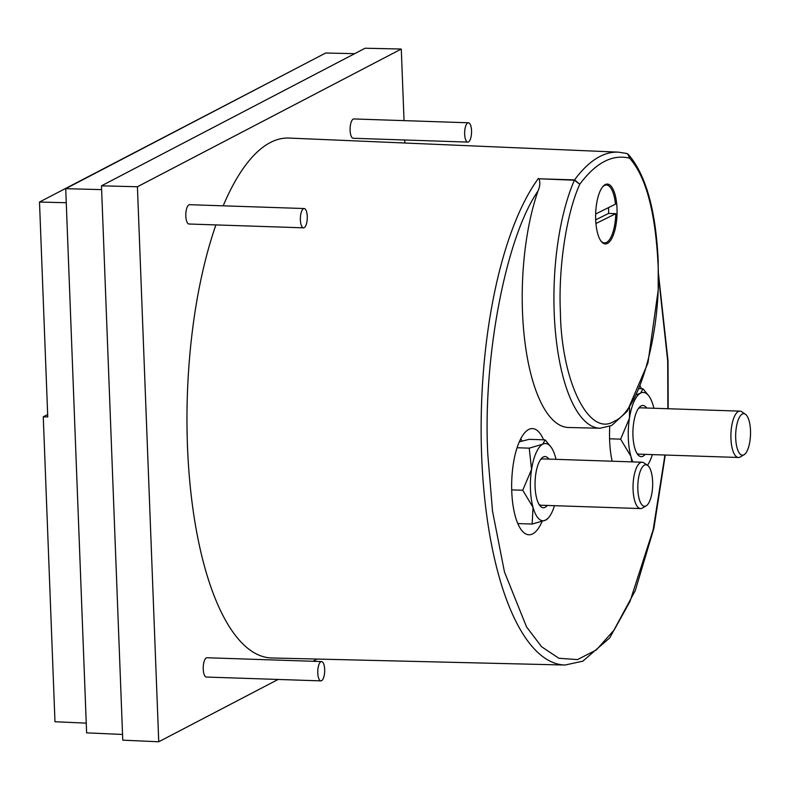 <?xml version="1.0" encoding="UTF-8"?>
<svg xmlns="http://www.w3.org/2000/svg" width="790" height="790" viewBox="0 0 790 790"><rect width="100%" height="100%" fill="white"/><g stroke="black" fill="none" stroke-linecap="round" stroke-linejoin="round"><path stroke-width="1.19" d="M664.943 455.02L653.182 529.656L630.025 601.388L614.215 629.897L596.361 649.923L577.51 659.581L558.876 658.268L541.594 646.743L526.535 626.895L504.464 571.94L492.496 511.061L487.835 454.892C482.542 359.213 505.699 237.435 538 191.042C540.005 186.42 540.35 182.332 539.027 178.777L574.567 179.893L579.791 184.208C566.924 212.263 558.204 265.855 560.396 312.198C561.364 381.155 589.024 437.897 614.304 421.188C639.851 411.363 662.158 328.541 657.892 261.312C655.019 210.446 645.588 176.081 629.62 158.207L627.862 154.099M215.897 224.913A260.098 92.785 91.9 0 0 187.487 446.35A260.098 92.785 91.9 0 0 271.73 657.971L565.008 665.032A257.362 91.808 -88.1 0 1 481.643 455.642A257.362 91.808 -88.1 0 1 538.425 178.402M320.908 680.881L206.348 677.05A9.658 3.446 -88.1 0 1 203.237 669.189A9.658 3.446 -88.1 0 1 207 657.744L321.55 661.576A9.658 3.446 -88.1 0 1 324.67 669.426A9.658 3.446 -88.1 0 1 320.908 680.881A9.658 3.446 -88.1 0 1 317.787 673.021A9.658 3.446 -88.1 0 1 321.55 661.576M467.779 142.101L353.219 138.27A9.658 3.446 -88.1 0 1 350.108 130.409A9.658 3.446 -88.1 0 1 353.871 118.954L468.421 122.786A9.658 3.446 -88.1 0 1 471.541 130.646A9.658 3.446 -88.1 0 1 467.779 142.101A9.658 3.446 -88.1 0 1 464.658 134.241A9.658 3.446 -88.1 0 1 468.421 122.786M303.498 227.836L188.948 224.014A9.658 3.446 -88.1 0 1 185.828 216.154A9.658 3.446 -88.1 0 1 189.59 204.699L304.15 208.53A9.658 3.446 -88.1 0 1 307.261 216.391A9.658 3.446 -88.1 0 1 303.498 227.836A9.658 3.446 -88.1 0 1 300.388 219.976A9.658 3.446 -88.1 0 1 304.15 208.53M538 191.042A142.012 50.659 91.9 0 0 522.496 311.941A142.012 50.659 91.9 0 0 568.494 427.489L600.104 428.249A141.716 50.55 -88.1 0 1 554.205 312.949A141.716 50.55 -88.1 0 1 574.379 180.229L579.791 184.208C595.907 162.622 612.517 153.951 629.62 158.207C629.531 155.166 628.178 153.517 625.562 153.28M521.825 441.067A53.137 18.95 91.9 0 0 520.837 438.638M543.569 439.803A53.137 18.95 91.9 0 0 532.46 428.585A53.137 18.95 91.9 0 0 511.762 491.568A53.137 18.95 91.9 0 0 528.905 534.79A53.137 18.95 91.9 0 0 542.049 521.558M641.431 388.729A53.137 18.95 91.9 0 0 640.354 386.409M609.771 426.373A53.137 18.95 91.9 0 0 609.633 440.484A53.137 18.95 91.9 0 0 612.161 461.212M595.68 219.571A29.951 10.685 -88.1 0 1 607.352 184.07A29.951 10.685 -88.1 0 1 617.01 208.442A29.951 10.685 -88.1 0 1 605.347 243.932A29.951 10.685 -88.1 0 1 595.68 219.571M608.517 207.612A28.983 10.339 -88.1 0 1 608.547 208.343A28.983 10.339 -88.1 0 1 608.586 213.428L615.795 213.665A28.983 10.339 -88.1 0 1 604.478 242.935A28.983 10.339 -88.1 0 1 600.973 241.049M554.462 505.679A38.641 13.786 -88.1 0 1 548.28 518.013A38.641 13.786 -88.1 0 1 545.673 520.096A38.641 13.786 -88.1 0 1 533.023 507.338A38.641 13.786 -88.1 0 1 531.571 469.388A38.641 13.786 -88.1 0 1 542.76 444.197A38.641 13.786 -88.1 0 1 550.669 446.627A38.641 13.786 -88.1 0 1 555.4 456.946A38.641 13.786 -88.1 0 1 556.012 459.336M632.879 461.903A38.641 13.786 -88.1 0 1 630.894 456.255A38.641 13.786 -88.1 0 1 629.433 418.305A38.641 13.786 -88.1 0 1 640.621 393.114A38.641 13.786 -88.1 0 1 648.531 395.543A38.641 13.786 -88.1 0 1 653.271 405.863A38.641 13.786 -88.1 0 1 653.873 408.262M548.862 459.099A25.596 9.134 91.9 0 0 541.515 458.378A25.596 9.134 91.9 0 0 535.097 486.897A25.596 9.134 91.9 0 0 539.935 505.669A25.596 9.134 91.9 0 0 547.312 505.442M646.19 505.817A20.767 7.406 -88.1 0 1 637.836 489.375A20.767 7.406 -88.1 0 1 647.543 465.33A20.767 7.406 -88.1 0 1 652.629 481.663A20.767 7.406 -88.1 0 1 646.19 505.817L642.398 508.049A23.187 8.275 -88.1 0 1 640.562 508.562A23.187 8.275 -88.1 0 1 633.076 489.701A23.187 8.275 -88.1 0 1 642.102 462.219L542.73 458.891A23.187 8.275 91.9 0 0 540.508 459.652M646.724 408.015A25.596 9.134 91.9 0 0 639.387 407.294A25.596 9.134 91.9 0 0 632.968 435.823A25.596 9.134 91.9 0 0 637.807 454.596A25.596 9.134 91.9 0 0 645.173 454.369M744.062 454.744A20.767 7.406 -88.1 0 1 735.707 438.302A20.767 7.406 -88.1 0 1 745.414 414.246A20.767 7.406 -88.1 0 1 750.5 430.58A20.767 7.406 -88.1 0 1 744.062 454.744L740.269 456.976A23.187 8.275 -88.1 0 1 738.423 457.479A23.187 8.275 -88.1 0 1 730.938 438.618A23.187 8.275 -88.1 0 1 739.973 411.136L640.601 407.818A23.187 8.275 91.9 0 0 638.379 408.568M539.017 504.336A23.187 8.275 91.9 0 0 541.189 505.235L640.562 508.562M636.888 453.253A23.187 8.275 91.9 0 0 639.051 454.161L738.423 457.479M739.973 411.136A23.187 8.275 -88.1 0 1 741.78 411.768L745.414 414.246M642.102 462.219A23.187 8.275 -88.1 0 1 643.909 462.851L647.543 465.33M652.333 454.606A38.641 13.786 -88.1 0 1 647.484 465.28M629.591 407.818L629.433 418.305L620.614 439.171L630.894 456.255L631.793 461.874M648.531 395.543L642.991 388.779L640.621 393.114L636.809 394.635M550.669 446.627L545.12 439.862L542.76 444.197L529.231 448.157L531.571 469.388L522.743 490.244L533.023 507.338L532.144 524.056L545.673 520.096L548.28 518.013M639.436 388.66L642.991 388.779M620.614 439.171L609.574 438.796M519.316 441.827L529.221 439.329L545.12 439.862M532.144 524.056L517.806 523.573M522.743 490.244L511.713 489.879M517.095 447.742L529.231 448.157M595.69 219.827L608.586 213.428M293.999 69.54L39.5 202.042L47.756 416.932L43.262 416.814L47.667 414.513M615.795 213.665L595.937 223.531M595.66 214.001L615.469 204.166A28.983 10.339 -88.1 0 0 606.414 185.008A28.983 10.339 -88.1 0 0 602.8 186.667M43.262 416.814L54.974 721.744L86.248 723.136M39.5 202.042L66.261 202.734M354.671 53.671L325.648 53.019L65.718 188.682L86.624 732.853L122.549 734.453M65.718 188.682L101.614 189.62M404.036 120.633L401.281 49.039L365.099 48.23L101.476 185.818L122.766 740.171L158.741 741.77L278.139 679.449M539.027 178.777L574.379 180.229A2.419 0.849 -87.6 0 1 574.567 179.893A257.026 91.689 -88.1 0 1 618.264 152.144L626.47 153.418L628.504 154.643M401.281 49.039L137.421 186.756L101.476 185.818M137.421 186.756L158.741 741.77M312.949 661.279L317.205 659.067M404.895 143.02L404.776 139.988M618.264 152.144L289.11 138.062A260.098 92.785 91.9 0 0 223.195 205.825M658.485 276.174L667.698 361.02L667.876 408.726M565.008 665.032L582.793 661.181L609.762 637.886L635.259 590.653L653.873 528.382L665.269 455.04M668.192 408.736L668.014 360.684L658.475 273.873M600.104 428.249L611.697 425.494L627.181 411.333L647.928 363.005L658.198 290.167L658.208 260.976C655.868 210.456 645.973 175.015 628.524 154.633M602.691 242.876L604.478 242.935M604.626 184.949L606.414 185.008"/></g></svg>
